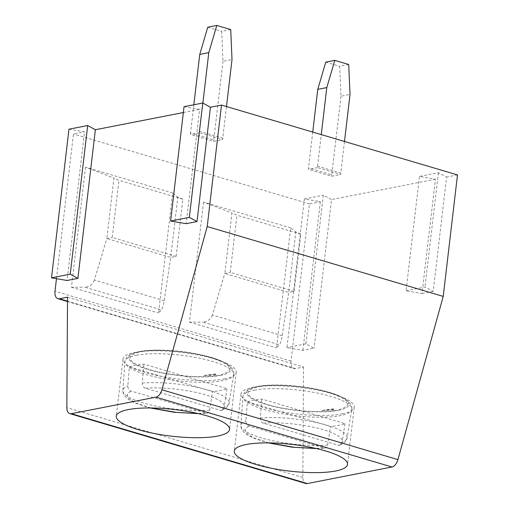 <?xml version="1.0" encoding="UTF-8"?>
<svg xmlns="http://www.w3.org/2000/svg" width="509" height="509" viewBox="0 0 509 509"><rect width="100%" height="100%" fill="white"/><g stroke="black" fill="none" stroke-linecap="round" stroke-linejoin="round"><path stroke-width="0.38" stroke-dasharray="2.54 1.91" d="M258.387 386.764C274.243 383.398 307.881 386.121 328.559 392.452C350.739 399.909 353.672 405.807 337.365 410.139C321.51 413.512 287.865 410.782 267.187 404.458C245.014 397.001 242.08 391.103 258.387 386.764M140.382 351.84C156.238 348.468 189.882 351.197 210.561 357.528C232.734 364.978 235.667 370.876 219.36 375.216C203.505 378.588 169.866 375.858 149.188 369.528C127.008 362.077 124.075 356.179 140.382 351.84M342.341 413.83A56.995 13.399 -173.3 0 0 354.232 407.245A56.995 13.399 -173.3 0 0 343.651 397.847A56.995 13.399 -173.3 0 0 253.482 387.254A56.995 13.399 -173.3 0 0 252.909 387.362A56.995 13.399 -173.3 0 0 241.012 393.947A56.995 13.399 -173.3 0 0 278.518 411.177A56.995 13.399 -173.3 0 0 342.341 413.83M224.335 378.906A56.995 13.399 -173.3 0 0 236.227 372.321A56.995 13.399 -173.3 0 0 225.652 362.917A56.995 13.399 -173.3 0 0 135.483 352.33A56.995 13.399 -173.3 0 0 134.904 352.438A56.995 13.399 -173.3 0 0 123.013 359.023A56.995 13.399 -173.3 0 0 160.513 376.246A56.995 13.399 -173.3 0 0 224.335 378.906M338.237 410.4A51.447 12.095 -173.3 0 0 339.42 395.97A51.447 12.095 -173.3 0 0 258.031 386.407A51.447 12.095 -173.3 0 0 257.516 386.509A51.447 12.095 -173.3 0 0 266.512 404.585A51.447 12.095 -173.3 0 0 338.237 410.4M220.232 375.477A51.447 12.095 -173.3 0 0 221.421 361.046A51.447 12.095 -173.3 0 0 140.032 351.484A51.447 12.095 -173.3 0 0 139.511 351.579A51.447 12.095 -173.3 0 0 148.507 369.661A51.447 12.095 -173.3 0 0 220.232 375.477M247.38 401.843A54.329 12.776 6.7 0 1 253.577 400.131A54.329 12.776 6.7 0 1 261.823 399.024L345.013 423.647A54.329 12.776 6.7 0 1 338.816 425.359A54.329 12.776 6.7 0 1 330.57 426.472L247.38 401.843L245.86 420.816C245.86 423.431 246.89 425.149 248.952 425.976L324.729 448.194L326.027 447.767L327.548 445.655L330.57 426.472M129.375 366.919A54.329 12.776 6.7 0 1 135.572 365.201A54.329 12.776 6.7 0 1 143.818 364.094L227.014 388.717A54.329 12.776 6.7 0 1 220.817 390.435A54.329 12.776 6.7 0 1 212.571 391.542L129.375 366.919L127.854 385.886C127.861 388.507 128.892 390.225 130.953 391.046L206.73 413.27L208.028 412.837L209.543 410.731L212.571 391.542M227.014 388.717L224.125 407.283L222.974 409.618L220.791 410.451L145.396 388.221C143.334 387.406 142.304 385.688 142.297 383.061L143.818 364.094M345.013 423.647L342.124 442.206L340.973 444.548L338.797 445.375L263.395 423.151C261.34 422.33 260.303 420.612 260.296 417.991L261.823 399.024M176.127 256.39L112.247 237.48L118.96 180.313L113.933 178.074L106.833 238.543L170.712 257.446L176.127 256.39L182.839 199.223L177.813 196.983L170.712 257.446L164.184 300.736C163.414 305.387 162.505 308.435 161.448 309.879L158.566 313.003L172.666 192.956L177.813 196.983M164.184 300.736L94.356 280.071L106.833 238.543L112.247 237.48M294.126 291.313L230.246 272.404L236.965 215.243L231.939 213.004L224.832 273.467L288.711 292.376L294.126 291.313L300.844 234.146L295.812 231.907L288.711 292.376L282.183 335.666C281.42 340.311 280.51 343.359 279.454 344.809L276.565 347.933L290.671 227.886L295.812 231.907M282.183 335.666L212.355 314.995L224.832 273.467L230.246 272.404M230.723 29.573L221.695 31.342L222.987 61.296L232.009 59.534M207.761 27.212L221.695 31.342M348.722 64.503L339.7 66.265L340.985 96.226L350.014 94.458M325.76 62.143L339.7 66.265M67.532 297.154L303.536 367.008L295.417 368.592A8.882 5.109 106.5 0 1 293.903 368.535A8.882 5.109 106.5 0 1 291.008 361.078L309.472 203.874L320.352 201.749L304.407 198.93L286.942 347.558L302.887 350.377L314.078 348.188L305.871 343.855L323.33 195.227L331.544 199.56L314.078 348.188M304.407 198.93L323.33 195.227M305.871 343.855L286.942 347.558M406.055 290.754L424.977 287.051L433.191 291.383L446.622 177.049L438.408 172.723L419.486 176.419L435.43 179.238L421.999 293.572L406.055 290.754L419.486 176.419M438.408 172.723L424.977 287.051M182.839 199.223L118.96 180.313M94.356 280.071C92.67 284.448 89.469 286.815 84.755 287.184L161.448 309.879M300.844 234.146L236.965 215.243M212.355 314.995C210.669 319.372 207.475 321.745 202.76 322.108L279.454 344.809M303.536 367.008L302.849 477.506A8.882 5.109 -73.5 0 0 305.833 483.493M222.777 138.136A5.923 3.404 -73.5 0 0 222.726 139.542L199.496 132.664A5.923 3.404 106.5 0 1 199.547 131.258L222.777 138.136L226.486 106.553M199.547 131.258L202.862 103.072M222.987 61.296L213.755 139.899L190.525 133.027A20.729 11.917 -73.5 0 0 190.385 134.446L213.615 141.324A20.729 11.917 106.5 0 1 213.755 139.899M193.84 104.771L190.525 133.027M340.782 173.06A5.923 3.404 -73.5 0 0 340.725 174.466L317.495 167.595A5.923 3.404 106.5 0 1 317.552 166.188L340.782 173.06L344.491 141.477M317.552 166.188L321.262 134.599M340.985 96.226L331.753 174.829L308.524 167.951A20.729 11.917 -73.5 0 0 308.39 169.376L331.62 176.248A20.729 11.917 106.5 0 1 331.753 174.829M312.742 132.079L308.524 167.951M320.352 201.749L302.887 350.377M421.999 293.572L433.191 291.383M172.666 192.956L85.557 167.175L113.933 178.074M85.557 167.175L71.457 287.222L84.755 287.184M71.457 287.222L158.566 313.003M290.671 227.886L203.562 202.105L231.939 213.004M203.562 202.105L189.456 322.152L202.76 322.108M189.456 322.152L276.565 347.933M184.042 106.686L199.604 109.352L186.173 223.68M68.963 129.191L84.526 131.856L67.067 280.491M457.496 174.924L446.622 177.049M435.43 179.238L331.544 199.56M56.48 278.678L73.468 134.02L84.526 131.856M309.472 203.874L73.468 134.02M183.355 112.534L199.604 109.352M213.615 141.324L222.726 139.542M199.496 132.664L190.385 134.446M331.62 176.248L340.725 174.466M317.495 167.595L308.39 169.376M216.09 375.108L203.695 375.527L215.021 373.93L216.09 375.108L216.185 374.274L215.021 373.93M203.695 375.527L216.185 374.274M334.095 410.031L321.701 410.451L333.02 408.854L334.095 410.031L334.19 409.204L333.02 408.854M321.701 410.451L334.19 409.204M136.38 355.282A54.775 12.878 6.7 0 1 197.976 357.891A54.775 12.878 6.7 0 1 233.726 374.529A54.775 12.878 6.7 0 1 222.318 380.719A54.775 12.878 6.7 0 1 161.258 378.219A54.775 12.878 6.7 0 1 124.934 361.746A54.775 12.878 6.7 0 1 136.38 355.282M254.379 390.212A54.775 12.878 6.7 0 1 315.981 392.814A54.775 12.878 6.7 0 1 351.732 409.452A54.775 12.878 6.7 0 1 340.317 415.649A54.775 12.878 6.7 0 1 279.263 413.149A54.775 12.878 6.7 0 1 242.939 396.676A54.775 12.878 6.7 0 1 254.379 390.212M327.681 445.031A53.483 12.572 6.7 0 1 270.858 440.336A53.483 12.572 6.7 0 1 240.865 425.403A53.483 12.572 6.7 0 1 245.86 420.816M209.683 410.108A53.483 12.572 6.7 0 1 152.853 405.412A53.483 12.572 6.7 0 1 122.86 390.479A53.483 12.572 6.7 0 1 127.854 385.886M205.623 413.149L197.772 413.48M150.887 407.97L135.839 403.026L127.982 397.974L127.167 393.871L130.953 391.046M145.396 388.221C156.435 387.044 184.163 388.494 205.407 394.838C226.887 401.137 227.122 407.964 220.066 410.324M323.622 448.073L315.777 448.404M268.886 442.894L253.845 437.95L245.987 432.904L245.166 428.794L248.952 425.976M263.395 423.151C274.434 421.967 302.161 423.418 323.412 429.761C344.892 436.067 345.127 442.894 338.065 445.248M142.297 383.061A53.483 12.572 6.7 0 1 199.63 387.871A53.483 12.572 6.7 0 1 229.088 402.956A53.483 12.572 6.7 0 1 224.125 407.283M260.296 417.991A53.483 12.572 6.7 0 1 317.629 422.801A53.483 12.572 6.7 0 1 347.087 437.88A53.483 12.572 6.7 0 1 342.124 442.206M302.849 477.506L66.844 407.652M295.417 368.592L67.512 301.137M291.008 361.078L55.004 291.224M340.031 445.165C344.606 442.957 346.953 440.533 347.087 437.88L351.776 409.134C352.12 407.48 351.509 405.482 349.944 403.147L346.864 400.201C344.039 398.108 340.076 396.148 334.973 394.322C314.263 386.573 274.841 382.813 257.032 386.694C252.178 387.616 248.545 389.035 246.14 390.957C244.04 392.916 242.984 394.717 242.971 396.352L240.865 425.403L241.126 427.942L242.876 431.218L246.025 434.113L253.329 438.064L268.205 442.887M222.032 410.241C226.6 408.033 228.955 405.603 229.088 402.956L233.771 374.204C234.121 372.55 233.51 370.558 231.939 368.223L228.859 365.271C226.034 363.184 222.077 361.225 216.974 359.399C196.264 351.649 156.842 347.882 139.027 351.77C134.172 352.692 130.546 354.111 128.134 356.026C126.035 357.992 124.979 359.793 124.966 361.422L122.86 390.479L123.127 393.018L124.877 396.288L128.026 399.19L135.33 403.141L150.206 407.964M354.232 407.245L347.513 464.412M236.227 372.321L229.514 429.488M258.031 386.407L253.482 387.254M339.42 395.97L343.651 397.847M140.032 351.484L135.483 352.33M221.421 361.046L225.652 362.917M198.44 413.632L206.73 413.27M316.439 448.556L324.729 448.194M123.013 359.023L116.3 416.184M241.012 393.947L234.299 451.114M67.506 301.532L293.903 368.535"/><path stroke-width="0.76" d="M246.191 444.529A56.995 13.399 6.7 0 1 310.013 447.188A56.995 13.399 6.7 0 1 347.513 464.412A56.995 13.399 6.7 0 1 335.622 470.997A56.995 13.399 6.7 0 1 271.8 468.344A56.995 13.399 6.7 0 1 234.299 451.114A56.995 13.399 6.7 0 1 246.191 444.529M128.192 409.605A56.995 13.399 6.7 0 1 192.014 412.258A56.995 13.399 6.7 0 1 229.514 429.488A56.995 13.399 6.7 0 1 217.623 436.073A56.995 13.399 6.7 0 1 153.801 433.413A56.995 13.399 6.7 0 1 116.3 416.184A56.995 13.399 6.7 0 1 128.192 409.605M226.486 106.553L232.009 59.534L230.723 29.573L216.789 25.45L208.785 52.656L199.757 54.425L207.761 27.212L216.789 25.45M344.491 141.477L350.014 94.458L348.722 64.503L334.788 60.374L326.784 87.586L317.756 89.349L325.76 62.143L334.788 60.374M202.773 103.022L189.342 217.356L197.008 221.568L210.44 107.234L202.773 103.022L184.042 106.686L170.61 221.021L189.342 217.356M210.44 107.234L221.491 105.07L207.22 226.55L161.926 389.773A8.882 5.109 106.5 0 1 155.951 397.154L71.343 413.696A8.882 5.109 106.5 0 1 69.828 413.639A8.882 5.109 106.5 0 1 66.844 407.652L67.532 297.154L59.413 298.745A8.882 5.109 106.5 0 1 57.899 298.688A8.882 5.109 106.5 0 1 55.004 291.224L56.48 278.678M69.828 413.639L305.833 483.493A8.882 5.109 -73.5 0 0 307.347 483.55L391.949 467.001A8.882 5.109 -73.5 0 0 397.93 459.627L443.224 296.403L457.496 174.924L221.491 105.07M87.694 125.532L70.236 274.16L77.896 278.372L95.355 129.738L87.694 125.532L68.963 129.191L51.504 277.825L70.236 274.16M202.862 103.072L208.785 52.656M199.757 54.425L193.84 104.771M321.262 134.599L326.784 87.586M317.756 89.349L312.742 132.079M197.008 221.568L186.173 223.68L170.61 221.021M77.896 278.372L67.067 280.491L51.504 277.825M207.22 226.55L443.224 296.403M95.355 129.738L183.355 112.534M197.772 413.48L176.26 412.373L150.887 407.97M315.777 448.404L294.266 447.296L268.886 442.894M71.343 413.696L307.347 483.55M67.512 301.137L59.413 298.745M391.949 467.001L155.951 397.154M161.926 389.773L397.93 459.627M150.206 407.964L174.237 412.271L198.44 413.632M268.205 442.887L292.236 447.195L316.439 448.556M57.899 298.688L67.506 301.532"/></g></svg>
